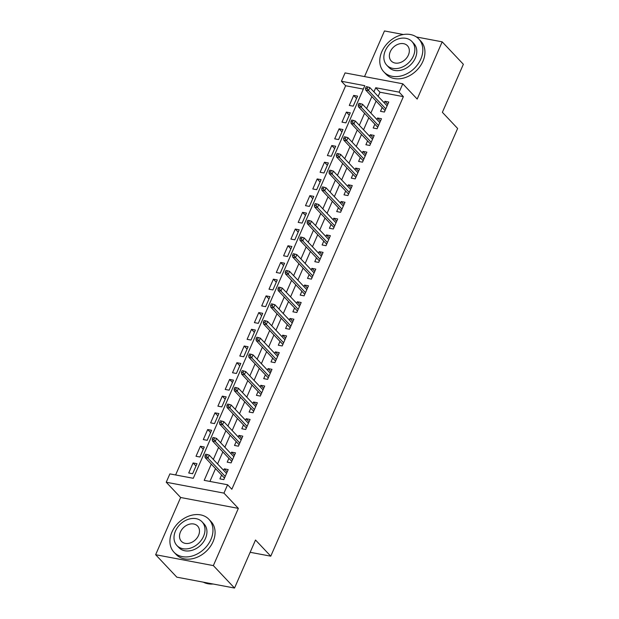 <?xml version="1.0" encoding="UTF-8"?>
<svg xmlns="http://www.w3.org/2000/svg" width="619" height="619" viewBox="0 0 619 619"><rect width="100%" height="100%" fill="white"/><g stroke="black" fill="none" stroke-linecap="round" stroke-linejoin="round"><path stroke-width="0.93" d="M363.322 89.09L345.65 85.755L341.417 81.267L345.069 72.91L402.783 83.797L399.131 92.146L375.733 87.736L373.922 91.891M403.348 34.509L384.469 30.95L364.529 76.578M402.783 83.797L417.183 99.055L442.183 41.837L463.36 64.283L442.376 112.31L457.627 128.473L270.766 556.179L255.515 540.016L234.531 588.05L176.817 577.163L155.64 554.717L213.354 565.604L238.354 508.385L223.954 493.119L166.232 482.24L169.885 473.883L193.283 478.294L364.815 85.677L341.417 81.267M238.354 508.385L180.64 497.498L155.64 554.717M180.64 497.498L166.232 482.24M345.65 85.755L175.61 474.959M442.183 41.837L416.432 36.978M234.531 588.05L213.354 565.604M382.171 107.482L380.499 111.312L384.399 112.047L388.778 102.027L384.879 101.292L384.213 102.8M374.874 124.187L373.195 128.017L377.095 128.752L381.474 118.732L377.575 117.997L376.917 119.506M367.57 140.892L365.899 144.73L369.798 145.465L374.178 135.437L370.278 134.702L369.62 136.211M360.273 157.597L358.594 161.435L362.502 162.17L366.881 152.142L362.982 151.407L362.316 152.924M352.977 174.31L351.298 178.14L355.198 178.876L359.577 168.855L355.677 168.12L355.02 169.629M345.673 191.016L344.002 194.846L347.901 195.581L352.281 185.561L348.381 184.826L347.716 186.334M338.376 207.721L336.697 211.559L340.597 212.294L344.976 202.266L341.077 201.531L340.419 203.04M331.08 224.426L329.401 228.264L333.301 228.999L337.68 218.971L333.78 218.236L333.123 219.753M323.776 241.139L322.104 244.969L326.004 245.704L330.384 235.684L326.484 234.949L325.818 236.458M316.479 257.844L314.8 261.675L318.7 262.41L323.079 252.39L319.18 251.654L318.522 253.163M309.175 274.55L307.504 278.388L311.403 279.123L315.783 269.095L311.883 268.36L311.225 269.869M301.879 291.255L300.207 295.093L304.107 295.828L308.486 285.8L304.587 285.065L303.921 286.582M294.582 307.968L292.903 311.798L296.803 312.533L301.182 302.513L297.282 301.778L296.625 303.287M287.278 324.673L285.607 328.503L289.506 329.238L293.886 319.218L289.986 318.483L289.328 319.992M279.981 341.379L278.31 345.216L282.21 345.951L286.589 335.924L282.69 335.189L282.024 336.697M272.685 358.084L271.006 361.922L274.906 362.657L279.285 352.629L275.385 351.894L274.728 353.41M265.381 374.797L263.709 378.627L267.609 379.362L271.989 369.342L268.089 368.599L267.431 370.116M258.084 391.502L256.413 395.332L260.313 396.067L264.692 386.047L260.792 385.312L260.127 386.821M250.788 408.207L249.109 412.045L253.009 412.78L257.388 402.752L253.488 402.017L252.831 403.526M243.484 424.913L241.812 428.75L245.712 429.485L250.091 419.458L246.192 418.723L245.534 420.239M236.187 441.626L234.516 445.456L238.416 446.191L242.795 436.171L238.895 435.428L238.23 436.944M228.891 458.331L227.212 462.161L231.111 462.896L235.491 452.876L231.591 452.141L230.933 453.65M195.983 466.022L193.097 462.958L188.718 472.986L192.617 473.721L196.997 463.701L193.097 462.958M203.28 449.309L200.394 446.253L196.014 456.28L199.914 457.015L204.293 446.988L200.394 446.253M210.576 432.604L207.69 429.547L203.311 439.575L207.21 440.31L211.59 430.282L207.69 429.547M217.88 415.898L214.994 412.842L210.615 422.862L214.514 423.597L218.894 413.577L214.994 412.842M225.177 399.193L222.291 396.137L217.911 406.157L221.811 406.892L226.19 396.872L222.291 396.137M232.473 382.48L229.587 379.424L225.208 389.452L229.107 390.187L233.487 380.159L229.587 379.424M239.777 365.775L236.891 362.719L232.512 372.746L236.412 373.481L240.791 363.454L236.891 362.719M247.074 349.07L244.188 346.013L239.808 356.033L243.708 356.768L248.087 346.748L244.188 346.013M254.37 332.364L251.484 329.308L247.105 339.328L251.005 340.063L255.392 330.043L251.484 329.308M261.675 315.651L258.788 312.595L254.409 322.623L258.309 323.358L262.688 313.33L258.788 312.595M268.971 298.946L266.085 295.89L261.705 305.918L265.605 306.653L269.985 296.625L266.085 295.89M276.267 282.241L273.389 279.184L269.01 289.205L272.909 289.94L277.289 279.92L273.389 279.184M283.572 265.536L280.686 262.479L276.306 272.499L280.206 273.234L284.585 263.214L280.686 262.479M290.868 248.823L287.982 245.766L283.603 255.794L287.502 256.529L291.882 246.501L287.982 245.766M298.165 232.117L295.286 229.061L290.907 239.089L294.806 239.824L299.186 229.796L295.286 229.061M305.469 215.412L302.583 212.356L298.203 222.376L302.103 223.111L306.482 213.091L302.583 212.356M312.765 198.707L309.879 195.65L305.5 205.67L309.399 206.406L313.779 196.385L309.879 195.65M320.069 181.994L317.183 178.937L312.804 188.965L316.704 189.7L321.083 179.672L317.183 178.937M327.366 165.288L324.48 162.232L320.1 172.26L324 172.995L328.38 162.967L324.48 162.232M334.662 148.583L331.776 145.527L327.397 155.547L331.297 156.282L335.676 146.262L331.776 145.527M341.967 131.878L339.08 128.822L334.701 138.842L338.601 139.577L342.98 129.557L339.08 128.822M349.263 115.165L346.377 112.109L341.998 122.136L345.897 122.872L350.277 112.844L346.377 112.109M353.194 106.166L357.573 96.138L353.673 95.403L349.294 105.431L353.194 106.166M211.296 464.126L204.2 480.352L227.606 484.77L231.839 489.258L403.371 96.641L379.973 92.223L378.155 96.378M376.112 101.059L370.858 113.084M368.816 117.765L363.554 129.789M361.511 134.47L356.258 146.502M354.215 151.175L348.961 163.207M346.919 167.888L341.657 179.912M339.614 184.594L334.361 196.618M332.318 201.299L327.064 213.331M325.014 218.004L319.76 230.036M317.717 234.717L312.463 246.741M310.421 251.422L305.167 263.446M303.117 268.128L297.863 280.159M295.82 284.833L290.566 296.865M288.524 301.546L283.27 313.57M281.219 318.251L275.966 330.275M273.923 334.956L268.669 346.988M266.627 351.662L261.373 363.693M259.322 368.375L254.069 380.399M252.026 385.08L246.772 397.104M244.729 401.785L239.468 413.817M237.425 418.49L232.171 430.522M230.129 435.203L224.875 447.228M222.832 451.909L217.571 463.933M215.528 468.614L209.926 481.435M221.587 475.036L219.915 478.874L223.815 479.609L228.194 469.581L224.295 468.846L223.629 470.355M250.153 552.287L270.766 556.179M403.371 96.641L399.131 92.146M227.606 484.77L223.954 493.119M371.88 96.572L366.618 108.596M364.576 113.277L359.322 125.301M357.279 129.982L352.025 142.014M349.975 146.688L344.721 158.719M342.678 163.401L337.425 175.425M335.382 180.106L330.128 192.13M328.078 196.811L322.824 208.843M320.781 213.516L315.528 225.548M313.485 230.229L308.231 242.253M306.181 246.935L300.927 258.959M298.884 263.64L293.63 275.672M291.588 280.345L286.326 292.377M284.283 297.058L279.03 309.082M276.987 313.763L271.733 325.787M269.691 330.469L264.429 342.5M262.386 347.174L257.133 359.206M255.09 363.887L249.836 375.911M247.793 380.592L242.532 392.616M240.489 397.297L235.235 409.329M233.193 414.003L227.939 426.034M225.889 430.716L220.635 442.74M218.592 447.421L213.338 459.445M379.973 92.223L375.733 87.736M227.181 471.902L224.295 468.846M356.559 98.46L353.673 95.403M234.477 455.197L231.591 452.141M241.774 438.492L238.895 435.428M249.078 421.779L246.192 418.723M256.374 405.074L253.488 402.017M263.671 388.368L260.792 385.312M270.975 371.663L268.089 368.599M278.271 354.95L275.385 351.894M285.576 338.245L282.69 335.189M292.872 321.54L289.986 318.483M300.169 304.834L297.282 301.778M307.473 288.121L304.587 285.065M314.769 271.416L311.883 268.36M322.066 254.711L319.18 251.654M329.37 238.006L326.484 234.949M336.666 221.293L333.78 218.236M343.963 204.587L341.077 201.531M351.267 187.882L348.381 184.826M358.563 171.177L355.677 168.12M365.86 154.464L362.982 151.407M373.164 137.758L370.278 134.702M380.461 121.053L377.575 117.997M387.757 104.348L384.879 101.292M206.506 456.172L207.241 454.508L205.678 454.214L204.951 455.878L206.506 456.172L207.945 458.13L209.253 455.12L226.515 473.419M225.208 476.421L207.945 458.13L205.137 457.596L224.473 478.092M204.951 455.878L205.137 457.596M209.253 455.12L207.241 454.508M203.311 582.162A23.994 18.369 -43.3 0 0 213.075 584.003M171.943 532.069A23.994 18.369 -43.3 0 0 173.993 552.218A23.994 18.369 -43.3 0 0 210.94 539.428A23.994 18.369 -43.3 0 0 208.889 519.287A23.994 18.369 -43.3 0 0 171.943 532.069M173.993 552.218L176.113 554.462A23.994 18.369 -43.3 0 0 213.06 541.671A23.994 18.369 -43.3 0 0 211.009 521.531L208.889 519.287M202.057 521.832L204.007 523.898A17.278 13.231 136.7 0 1 205.485 538.398A17.278 13.231 136.7 0 1 178.883 547.606L176.933 545.54A17.278 13.231 -43.3 0 0 203.535 536.333A17.278 13.231 -43.3 0 0 202.057 521.832A17.278 13.231 -43.3 0 0 175.456 531.04A17.278 13.231 -43.3 0 0 176.933 545.54M198.544 535.389A11.134 8.527 -43.3 0 0 197.593 526.042A11.134 8.527 -43.3 0 0 180.446 531.976A11.134 8.527 -43.3 0 0 181.398 541.323A11.134 8.527 -43.3 0 0 198.544 535.389M381.799 51.741A23.994 18.369 -43.3 0 0 383.842 71.881A23.994 18.369 -43.3 0 0 420.796 59.099A23.994 18.369 -43.3 0 0 418.746 38.951A23.994 18.369 -43.3 0 0 381.799 51.741M383.842 71.881L385.962 74.125A23.994 18.369 -43.3 0 0 422.909 61.343A23.994 18.369 -43.3 0 0 420.866 41.194L418.746 38.951M411.914 41.496L413.856 43.562A17.278 13.231 136.7 0 1 415.334 58.07A17.278 13.231 136.7 0 1 388.732 67.278L386.782 65.212A17.278 13.231 -43.3 0 0 413.384 56.004A17.278 13.231 -43.3 0 0 411.914 41.496A17.278 13.231 -43.3 0 0 385.304 50.704A17.278 13.231 -43.3 0 0 386.782 65.212M408.393 55.06A11.134 8.527 -43.3 0 0 407.441 45.713A11.134 8.527 -43.3 0 0 390.303 51.648A11.134 8.527 -43.3 0 0 391.247 60.995A11.134 8.527 -43.3 0 0 408.393 55.06M213.81 439.467L214.538 437.795L212.975 437.501L212.247 439.173L213.81 439.467L215.242 441.424L216.557 438.414L233.82 456.706M232.504 459.716L215.242 441.424L212.433 440.89L231.777 461.387M212.247 439.173L212.433 440.89M216.557 438.414L214.538 437.795M221.107 422.762L221.834 421.09L220.279 420.796L219.544 422.468L221.107 422.762L222.538 424.711L223.854 421.709L241.116 440.001M239.801 443.011L222.538 424.711L219.73 424.185L239.073 444.682M219.544 422.468L219.73 424.185M223.854 421.709L221.834 421.09M228.403 406.056L229.138 404.385L227.575 404.091L226.848 405.762L228.403 406.056L229.842 408.006L231.15 404.996L248.412 423.295M247.105 426.298L229.842 408.006L227.034 407.48L246.37 427.977M226.848 405.762L227.034 407.48M231.15 404.996L229.138 404.385M235.707 389.343L236.435 387.68L234.88 387.386L234.144 389.049L235.707 389.343L237.139 391.301L238.454 388.291L255.717 406.59M254.401 409.592L237.139 391.301L234.33 390.767L253.674 411.264M234.144 389.049L234.33 390.767M238.454 388.291L236.435 387.68M243.004 372.638L243.731 370.967L242.176 370.673L241.449 372.344L243.004 372.638L244.435 374.596L245.751 371.586L263.013 389.877M261.698 392.887L244.435 374.596L241.627 374.062L260.97 394.558M241.449 372.344L241.627 374.062M245.751 371.586L243.731 370.967M250.3 355.933L251.035 354.261L249.472 353.967L248.745 355.639L250.3 355.933L251.74 357.883L253.055 354.88L270.31 373.172M269.002 376.182L251.74 357.883L248.931 357.356L268.267 377.853M248.745 355.639L248.931 357.356M253.055 354.88L251.035 354.261M257.605 339.227L258.332 337.556L256.777 337.262L256.042 338.933L257.605 339.227L259.036 341.177L260.351 338.167L277.614 356.467M276.298 359.469L259.036 341.177L256.227 340.651L275.571 361.148M256.042 338.933L256.227 340.651M260.351 338.167L258.332 337.556M264.901 322.514L265.636 320.851L264.073 320.557L263.346 322.22L264.901 322.514L266.332 324.472L267.648 321.462L284.91 339.761M283.595 342.764L266.332 324.472L263.532 323.938L282.868 344.435M263.346 322.22L263.532 323.938M267.648 321.462L265.636 320.851M272.205 305.809L272.933 304.138L271.37 303.844L270.642 305.515L272.205 305.809L273.637 307.767L274.952 304.757L292.214 323.048M290.899 326.058L273.637 307.767L270.828 307.233L290.164 327.73M270.642 305.515L270.828 307.233M274.952 304.757L272.933 304.138M279.502 289.104L280.229 287.433L278.674 287.139L277.939 288.81L279.502 289.104L280.933 291.054L282.249 288.052L299.511 306.343M298.196 309.353L280.933 291.054L278.124 290.528L297.468 311.024M277.939 288.81L278.124 290.528M282.249 288.052L280.229 287.433M286.798 272.399L287.533 270.727L285.97 270.433L285.243 272.105L286.798 272.399L288.23 274.349L289.545 271.346L306.807 289.638M305.492 292.64L288.23 274.349L285.429 273.822L304.765 294.319M285.243 272.105L285.429 273.822M289.545 271.346L287.533 270.727M294.102 255.693L294.83 254.022L293.267 253.728L292.539 255.392L294.102 255.693L295.534 257.643L296.849 254.633L314.112 272.933M312.796 275.935L295.534 257.643L292.725 257.109L312.061 277.606M292.539 255.392L292.725 257.109M296.849 254.633L294.83 254.022M301.399 238.98L302.126 237.309L300.571 237.015L299.836 238.686L301.399 238.98L302.83 240.938L304.146 237.928L321.408 256.22M320.093 259.229L302.83 240.938L300.022 240.404L319.365 260.901M299.836 238.686L300.022 240.404M304.146 237.928L302.126 237.309M308.695 222.275L309.43 220.604L307.867 220.31L307.14 221.981L308.695 222.275L310.134 224.225L311.442 221.223L328.704 239.514M327.397 242.524L310.134 224.225L307.326 223.699L326.662 244.196M307.14 221.981L307.326 223.699M311.442 221.223L309.43 220.604M316 205.57L316.727 203.899L315.164 203.605L314.437 205.276L316 205.57L317.431 207.52L318.746 204.518L336.009 222.809M334.693 225.811L317.431 207.52L314.622 206.994L333.958 227.49M314.437 205.276L314.622 206.994M318.746 204.518L316.727 203.899M323.296 188.865L324.023 187.193L322.468 186.899L321.733 188.563L323.296 188.865L324.727 190.814L326.043 187.805L343.305 206.104M341.99 209.106L324.727 190.814L321.919 190.281L341.262 210.777M321.733 188.563L321.919 190.281M326.043 187.805L324.023 187.193M330.592 172.152L331.327 170.48L329.765 170.186L329.037 171.858L330.592 172.152L332.032 174.109L333.339 171.099L350.602 189.391M349.294 192.401L332.032 174.109L329.223 173.575L348.559 194.072M329.037 171.858L329.223 173.575M333.339 171.099L331.327 170.48M337.897 155.446L338.624 153.775L337.061 153.481L336.334 155.152L337.897 155.446L339.328 157.396L340.643 154.394L357.906 172.686M356.59 175.695L339.328 157.396L336.519 156.87L355.863 177.367M336.334 155.152L336.519 156.87M340.643 154.394L338.624 153.775M345.193 138.741L345.92 137.07L344.365 136.776L343.63 138.447L345.193 138.741L346.625 140.691L347.94 137.689L365.202 155.98M363.887 158.982L346.625 140.691L343.816 140.165L363.16 160.661M343.63 138.447L343.816 140.165M347.94 137.689L345.92 137.07M352.49 122.036L353.225 120.365L351.662 120.071L350.934 121.742L352.49 122.036L353.929 123.986L355.236 120.976L372.499 139.275M371.191 142.277L353.929 123.986L351.12 123.46L370.456 143.948M350.934 121.742L351.12 123.46M355.236 120.976L353.225 120.365M359.794 105.323L360.521 103.652L358.966 103.358L358.231 105.029L359.794 105.323L361.225 107.28L362.541 104.271L379.803 122.562M378.488 125.572L361.225 107.28L358.416 106.747L377.76 127.243M358.231 105.029L358.416 106.747M362.541 104.271L360.521 103.652M367.09 88.618L367.818 86.946L366.262 86.652L365.535 88.324L367.09 88.618L368.522 90.567L369.837 87.565L387.099 105.857M385.784 108.867L368.522 90.567L365.713 90.041L385.057 110.538M365.535 88.324L365.713 90.041M369.837 87.565L367.818 86.946"/></g></svg>
